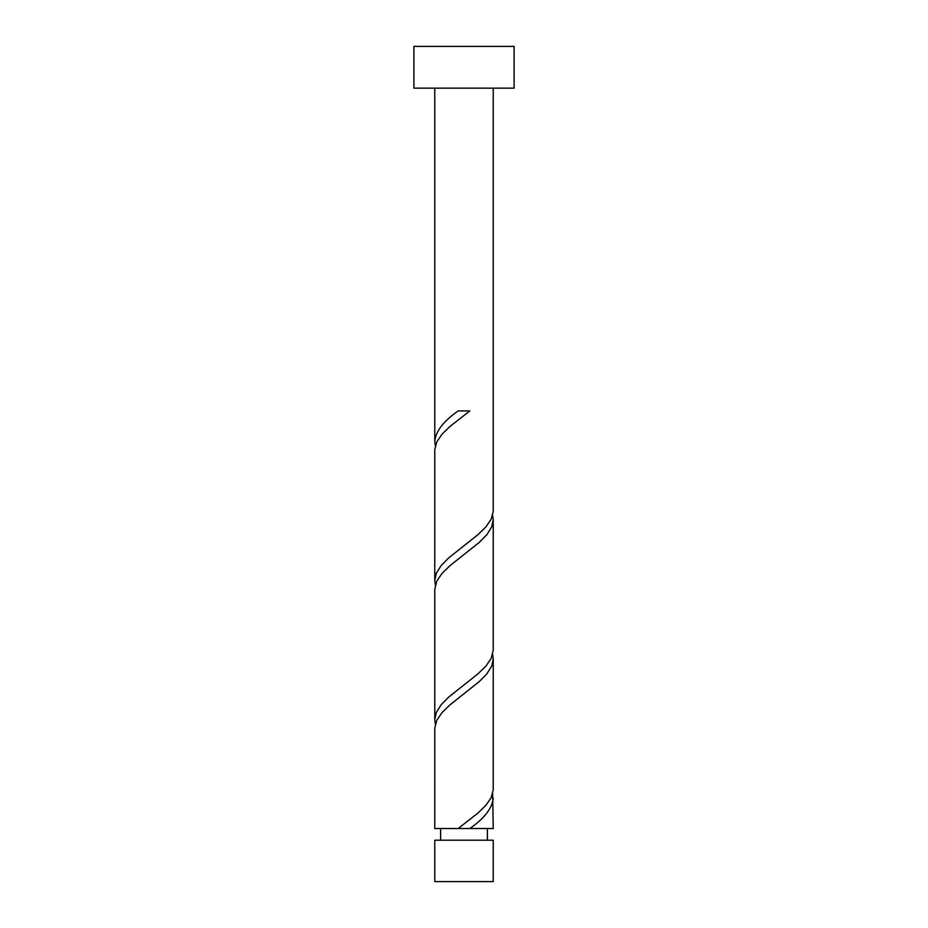 <?xml version="1.0" encoding="UTF-8"?>
<svg xmlns="http://www.w3.org/2000/svg" width="928" height="928" viewBox="0 0 928 928"><rect width="100%" height="100%" fill="white"/><g stroke="black" fill="none" stroke-linecap="round" stroke-linejoin="round"><path stroke-width="1.39" d="M493.232 881.6L434.768 881.6L434.768 840.211L493.232 840.211L493.232 881.6M487.386 840.211L487.386 828.518M440.614 840.211L440.614 828.518M514.112 88.16L413.888 88.16L413.888 46.4L514.112 46.4L514.112 88.16M493.232 88.16L493.22 511.456L491.202 519.193L485.901 526.918L477.955 534.656L448.734 557.856L441.125 565.593L436.288 573.318L434.768 580.487L434.78 449.593L436.798 441.856L442.099 434.118L450.045 426.393L469.812 410.918L458.188 410.918C443.607 421.045 435.8 431.16 434.768 441.287L434.768 88.16M458.188 828.518L434.768 828.518L434.78 727.993L436.798 720.256L442.099 712.518L450.045 704.793L479.266 681.593L486.875 673.856L491.712 666.118L493.232 658.961L493.22 789.856L491.202 797.593L485.901 805.318L477.955 813.056L458.188 828.518L493.232 828.518L492.652 793.718M469.812 828.518C484.393 818.403 492.2 808.288 493.232 798.161M493.232 519.761L493.232 650.087L491.202 658.393L485.901 666.118L477.955 673.856L448.734 697.056L441.125 704.793L436.288 712.518L434.768 719.687L434.768 589.361L436.798 581.056L442.099 573.318L450.045 565.593L479.266 542.393L486.875 534.656L491.712 526.918L493.232 519.761L492.652 515.318M434.768 719.687L435.348 724.118M493.232 658.961L492.652 654.518M434.768 580.487L435.348 584.918M434.768 441.287L435.348 445.718"/></g></svg>
